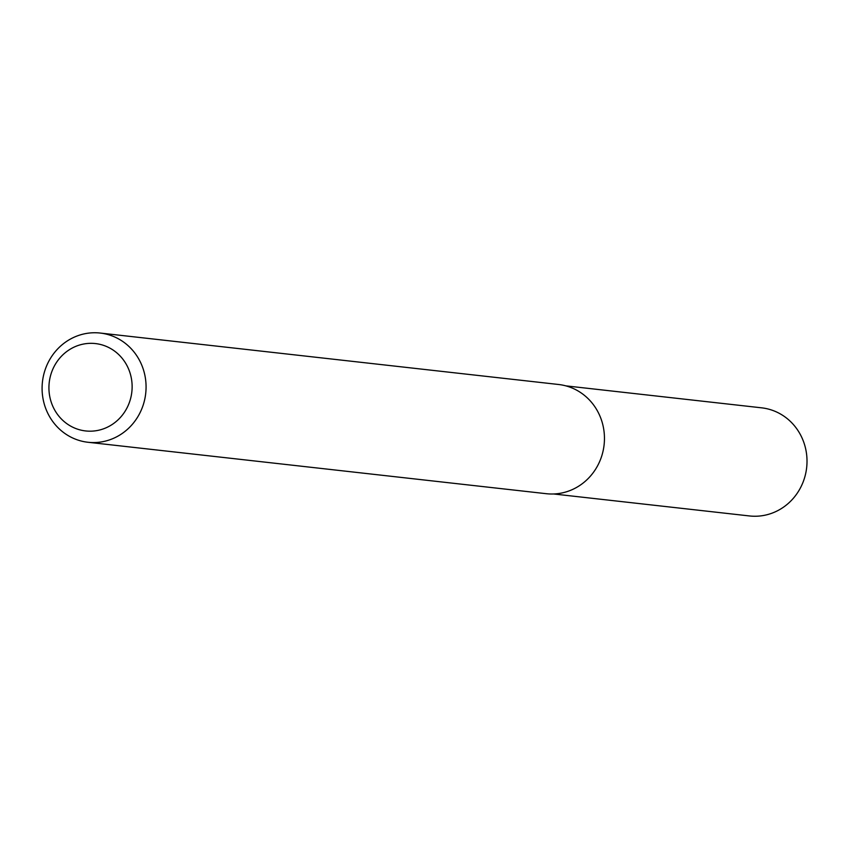 <?xml version="1.0" encoding="UTF-8"?>
<svg xmlns="http://www.w3.org/2000/svg" width="849" height="849" viewBox="0 0 849 849"><rect width="100%" height="100%" fill="white"/><g stroke="black" fill="none" stroke-linecap="round" stroke-linejoin="round"><path stroke-width="1.27" d="M100.214 333.052L558.589 384.491A54.952 51.959 96.4 0 1 560.298 384.714A54.952 51.959 96.4 0 1 603.989 445.799A54.952 51.959 96.4 0 1 546.332 493.704L87.956 442.265A54.952 51.959 96.4 0 1 42.45 381.859A54.952 51.959 96.4 0 1 100.214 333.052A54.952 51.959 96.4 0 1 101.922 333.275A54.952 51.959 96.4 0 1 145.603 394.35A54.952 51.959 96.4 0 1 87.956 442.265M96.797 343.749A43.957 41.569 96.4 0 1 123.009 414.28A43.957 41.569 96.4 0 1 51.778 403.742A43.957 41.569 96.4 0 1 96.797 343.749M565.816 385.86L761.606 407.828A54.4 51.439 96.4 0 1 763.304 408.051A54.4 51.439 96.4 0 1 806.55 468.521A54.4 51.439 96.4 0 1 749.476 515.948L553.686 493.98"/></g></svg>
